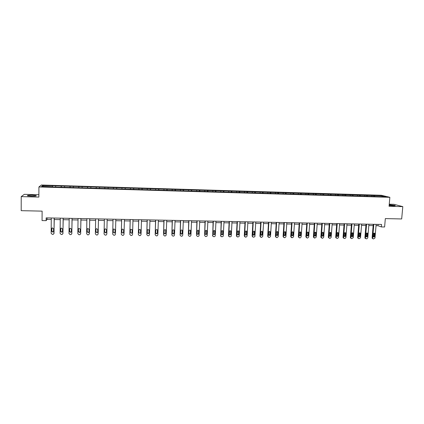<?xml version="1.0" encoding="UTF-8"?>
<svg xmlns="http://www.w3.org/2000/svg" width="424" height="424" viewBox="0 0 424 424"><rect width="100%" height="100%" fill="white"/><g stroke="black" fill="none" stroke-linecap="round" stroke-linejoin="round"><path stroke-width="0.64" d="M31.238 196.179C35.033 196.206 36.671 196.015 36.151 195.607L32.394 195.22C28.604 195.194 26.961 195.385 27.465 195.798L31.238 196.179M389.137 205.444L393.117 205.767C394.898 205.799 395.566 205.698 395.115 205.465L389.195 204.787M38.876 194.733L24.29 194.34L21.221 196.614L21.2 210.675L42.124 211.131L42.061 220.575L46.147 220.655L47.048 219.388L51.272 219.468M381.351 195.279L41.372 185.018L38.923 186.952L389.852 197.319L381.351 195.279M389.852 197.319L389.062 206.276L402.8 206.636L393.965 204.331L389.248 204.204M402.8 206.636L401.676 218.954L385.337 218.599L384.6 226.988L381.361 226.925L381.574 224.46L46.168 217.883L46.147 220.655M51.49 186.92L378.743 196.63L385.771 196.657L382.3 195.819L381.929 196.545M51.468 186.719L41.584 186.428L42.564 185.633L52.502 185.733L52.491 186.952M382.3 195.819L52.502 185.733M55.724 186.025L55.65 186.846M61.183 186.189L61.098 187.207M64.586 186.29L64.522 187.106M70.018 186.454L69.939 187.466M73.4 186.555L73.341 187.371M78.795 186.719L78.732 187.731M82.161 186.82L82.113 187.631M87.53 186.979L87.477 187.991M90.874 187.079L90.837 187.89M96.211 187.238L96.168 188.245M99.534 187.339L99.508 188.15M104.839 187.498L104.813 188.505M108.147 187.599L108.131 188.404M113.425 187.758L113.409 188.563M116.711 187.853L116.701 188.855M121.958 188.012L121.953 188.818M125.228 188.108L125.228 189.109M130.444 188.267L130.449 189.067M133.698 188.362L133.708 189.358M138.887 188.521L138.897 189.321M142.119 188.616L142.141 189.613M147.276 188.77L147.298 189.57M150.494 188.866L150.525 189.857M155.624 189.019L155.656 189.82M158.82 189.115L158.862 190.106M163.924 189.268L163.961 190.063M167.104 189.364L167.157 190.355M172.176 189.517L172.224 190.307M175.335 189.613L175.404 190.599M180.38 189.761L180.439 190.556M183.528 189.857L183.603 190.842M188.542 190.01L188.611 190.795M191.669 190.1L191.759 191.081M196.662 190.254L196.736 191.038M199.773 190.344L199.868 191.325M204.734 190.493L204.819 191.277M207.829 190.588L207.935 191.563M212.763 190.736L212.853 191.516M215.837 190.827L215.954 191.802M220.75 190.975L220.846 191.754M223.808 191.065L223.936 192.035M228.69 191.213L228.796 191.993M231.732 191.304L231.87 192.273M236.587 191.452L236.703 192.226M239.613 191.542L239.761 192.507M244.441 191.685L244.563 192.459M247.452 191.775L247.611 192.74M252.259 191.918L252.386 192.692M255.253 192.008L255.418 192.968M260.029 192.152L260.166 192.925M263.007 192.242L263.182 193.201M267.756 192.385L267.904 193.153M270.719 192.475L270.904 193.429M275.446 192.613L275.6 193.381M278.393 192.703L278.584 193.657M283.094 192.846L283.253 193.609M286.025 192.931L286.226 193.885M290.7 193.074L290.869 193.837M293.615 193.159L293.827 194.107M298.268 193.302L298.443 194.059M301.167 193.386L301.385 194.335M305.794 193.524L305.974 194.287M308.677 193.609L308.9 194.531M313.283 193.752L313.469 194.51M316.15 193.837L316.373 194.717M320.73 193.975L320.92 194.727M323.581 194.059L323.804 194.902M328.134 194.197L328.335 194.95M330.974 194.282L331.197 195.093M335.506 194.415L335.713 195.167M338.331 194.499L338.548 195.284M342.836 194.637L343.053 195.39M345.645 194.722L345.862 195.475M350.129 194.855L350.351 195.602M352.922 194.939L353.15 195.687M357.384 195.072L357.612 195.819M360.161 195.157L360.395 195.904M364.603 195.289L364.836 196.036M367.364 195.374L367.603 196.116M371.779 195.506L372.023 196.248M374.53 195.586L374.774 196.328M21.221 196.614L38.865 197.075L38.923 186.952M376.024 225.679L377.975 225.716L381.361 226.925M54.283 219.526L60.245 219.637M63.218 219.696L69.165 219.812M72.101 219.865L78.037 219.982M80.936 220.035L86.856 220.146M89.718 220.204L95.623 220.316M98.448 220.369L104.341 220.485M107.129 220.538L113.001 220.65M115.778 220.703L121.598 220.814M124.38 220.867L130.152 220.978M132.935 221.031L138.653 221.137M141.441 221.19L147.107 221.302M149.9 221.355L155.513 221.461M158.311 221.513L163.871 221.619M166.674 221.678L172.186 221.779M174.995 221.837L180.454 221.938M183.263 221.991L188.675 222.097M191.489 222.149L196.853 222.25M199.667 222.309L204.983 222.409M207.802 222.462L213.065 222.563M215.89 222.616L221.105 222.717M223.936 222.77L229.103 222.87M231.939 222.923L237.058 223.024M239.894 223.077L244.966 223.172M247.807 223.225L252.837 223.326M255.677 223.379L260.659 223.475M263.505 223.528L268.445 223.623M271.291 223.676L276.183 223.771M279.034 223.824L283.884 223.92M286.735 223.973L291.542 224.063M294.394 224.121L299.159 224.211M302.015 224.264L306.732 224.354M309.594 224.407L314.269 224.497M317.131 224.556L321.763 224.641M324.63 224.699L329.22 224.784M332.087 224.842L336.64 224.927M339.507 224.98L344.018 225.07M346.89 225.123L351.358 225.208M354.231 225.266L358.656 225.345M361.534 225.404L365.923 225.489M368.801 225.542L373.147 225.626M42.564 185.633L43.259 186.475M52.3 185.924L52.205 186.942M378.086 224.391L377.975 225.716M47.059 217.899L47.048 219.388M373.73 195.39L373.655 196.296M366.585 195.173L366.511 196.084M359.404 194.961L359.329 195.872M352.185 194.743L352.111 195.655M344.924 194.521L344.855 195.443M337.631 194.303L337.562 195.226M330.296 194.081L330.227 195.008M322.924 193.863L322.855 194.786M315.514 193.641L315.445 194.568M308.062 193.413L307.999 194.346M300.574 193.19L300.51 194.123M293.048 192.962L292.984 193.901M285.474 192.734L285.416 193.689M277.868 192.507L277.805 193.508M270.215 192.279L270.152 193.328M262.525 192.046L262.461 193.159M254.792 191.812L254.729 192.952M247.022 191.579L246.959 192.719M239.205 191.346L239.147 192.485M231.345 191.107L231.287 192.252M223.448 190.874L223.39 192.019M215.503 190.636L215.45 191.786M207.516 190.392L207.463 191.547M199.487 190.153L199.434 191.309M191.41 189.91L191.362 191.07M183.29 189.666L183.242 190.832M175.128 189.422L175.08 190.588M166.918 189.173L166.876 190.344M158.661 188.924L158.624 190.1M150.361 188.675L150.324 189.851M142.013 188.426L141.982 189.608M133.624 188.171L133.587 189.358M125.181 187.917L125.149 189.104M116.69 187.662L116.664 188.855M104.861 187.307L104.834 188.505M96.259 187.048L96.232 188.251M87.604 186.788L87.583 187.991M78.906 186.528L78.885 187.737M70.151 186.263L70.135 187.477M61.353 185.998L61.337 187.212M376.141 224.354L374.97 238.023L373.507 238.977L372.85 238.648L372.664 237.986L373.825 224.307M373.258 224.296L372.118 237.763L372.664 237.986M374.705 236.258C374.44 237.032 374 237.202 373.385 236.772L373.427 233.889C373.687 233.121 374.127 232.946 374.742 233.359L374.705 236.258L374.154 236.036L373.411 236.804M374.169 233.121L374.154 236.036M372.94 238.749L372.299 238.421L372.118 237.763M368.912 224.211L367.762 237.917L366.755 238.882L365.605 238.505L365.446 237.88L366.585 224.169M366.029 224.153L364.91 237.657L365.446 237.88M367.491 236.147C367.211 236.942 366.76 237.101 366.14 236.634L366.204 233.772C366.479 232.983 366.924 232.818 367.544 233.269L367.491 236.147L366.956 235.924L366.193 236.693M366.961 232.999L366.956 235.924M365.721 238.643L365.069 238.277L364.91 237.657M361.646 224.068L360.517 237.811L359.038 238.77L358.317 238.357L358.185 237.774L359.308 224.026M358.768 224.015L357.665 237.546L358.185 237.774M360.241 236.036C359.939 236.852 359.478 237 358.863 236.486L358.942 233.656C359.234 232.845 359.695 232.691 360.31 233.184L360.241 236.036L359.716 235.813L358.937 236.587M359.716 232.877L359.716 235.813M358.466 238.537L357.665 237.546M354.337 223.925L353.229 237.7L351.75 238.664L350.993 238.203L350.887 237.668L351.989 223.877M351.464 223.872L350.383 237.44L350.887 237.668M352.954 235.924C352.625 236.762 352.159 236.899 351.544 236.338L351.639 233.534C351.957 232.707 352.424 232.559 353.044 233.105L352.954 235.924L352.439 235.702L351.639 236.475M352.434 232.76L352.439 235.702M351.173 238.431L350.383 237.44M346.996 223.782L345.91 237.594L344.892 238.569L343.636 238.039L343.557 237.562L344.632 223.734M344.124 223.724L343.064 237.334L343.557 237.562M345.624 235.813C345.274 236.677 344.791 236.799 344.187 236.179L344.304 233.417C344.643 232.564 345.12 232.432 345.735 233.03L345.624 235.813L345.131 235.59L344.309 236.364M345.115 232.638L345.131 235.59M343.838 238.325L343.064 237.334M339.613 223.639L338.548 237.488L337.525 238.463L336.237 237.869L336.179 237.451L337.239 223.591M336.741 223.581L335.702 237.223L336.179 237.451M338.257 235.702C337.88 236.587 337.387 236.693 336.789 236.02L336.926 233.295C337.292 232.416 337.78 232.304 338.384 232.962L338.257 235.702L337.774 235.474L336.937 236.253M337.758 232.516L337.774 235.474M336.465 238.219L335.702 237.223M332.193 223.49L331.149 237.376L330.121 238.357L329.644 238.346L328.77 237.345L329.803 223.443M329.321 223.437L328.303 237.117L328.77 237.345M330.853 235.585C330.439 236.502 329.941 236.592 329.358 235.85L329.506 233.179C329.909 232.267 330.407 232.177 330.996 232.898L330.853 235.585L330.386 235.362L329.522 236.142M330.365 232.394L330.386 235.362M329.051 238.108L328.303 237.117M324.731 223.347L323.708 237.27L322.68 238.251L322.203 238.24L321.318 237.233L322.33 223.3M321.864 223.289L320.867 237.005L321.318 237.233M323.411 235.474C322.961 236.417 322.457 236.481 321.89 235.67L322.055 233.057C322.489 232.119 322.993 232.05 323.565 232.84L323.411 235.474L322.956 235.246L322.07 236.025M322.929 232.278L322.956 235.246M321.599 237.997L320.867 237.005M317.231 223.199L316.23 237.159L314.719 238.134L313.824 237.122L314.815 223.151M314.364 223.141L313.389 236.894L313.824 237.122M315.928 235.357C315.435 236.327 314.926 236.369 314.391 235.49L314.555 232.935C315.037 231.97 315.546 231.923 316.092 232.787L315.928 235.357L315.488 235.135L314.582 235.914M315.456 232.156L315.488 235.135M314.105 237.885L313.389 236.894M309.69 223.051L308.714 237.048L307.676 238.034L307.193 238.028L306.292 237.016L307.262 223.003M306.828 222.992L305.874 236.783L306.292 237.016M308.402 235.241C307.872 236.237 307.352 236.258 306.854 235.304L307.018 232.813C307.543 231.822 308.062 231.796 308.571 232.739L308.402 235.241L307.978 235.018L307.05 235.797M307.941 232.034L307.978 235.018M306.573 237.774L305.874 236.783M302.105 222.902L301.151 236.937L300.113 237.928L299.63 237.917L298.724 236.91L299.667 222.854M299.249 222.844L298.321 236.672L298.724 236.905L298.316 236.682L299 237.657M300.839 235.129C300.261 236.147 299.741 236.142 299.28 235.113L299.445 232.691C300.017 231.674 300.536 231.674 301.003 232.691L300.839 235.129L300.431 234.901L299.476 235.68M300.388 231.912L300.431 234.901M294.484 222.754L293.551 236.878L292.025 237.811L291.113 236.793L292.035 222.706M291.632 222.695L290.721 236.56L291.113 236.793M293.233 235.013L293.228 235.055C292.618 236.036 292.094 236.014 291.67 234.986L291.834 232.506C292.459 231.541 292.979 231.573 293.392 232.596L293.233 235.013L292.841 234.785L291.86 235.559M292.799 231.79L292.841 234.785M291.383 237.541L290.721 236.56M286.825 222.6L285.898 236.857L284.87 237.71L284.377 237.7L283.46 236.677L284.361 222.552M283.969 222.547L283.084 236.449L283.46 236.677M285.591 234.896L285.575 235.013C284.923 235.924 284.403 235.877 284.016 234.869L284.191 232.304C284.854 231.414 285.368 231.467 285.744 232.474L285.591 234.896L285.214 234.668L284.207 235.437M285.166 231.668L285.214 234.668M283.725 237.424L283.084 236.449M279.119 222.452L278.234 236.603L277.185 237.599L276.692 237.588L275.764 236.566L276.639 222.404M276.268 222.393L275.404 236.338L275.764 236.566M277.906 234.774L277.868 234.965C277.19 235.808 276.676 235.733 276.321 234.753L276.512 232.108C277.201 231.292 277.715 231.372 278.054 232.347L277.906 234.774L277.54 234.552L276.512 235.315M277.497 231.546L277.54 234.552M276.029 237.302L275.404 236.338M271.376 222.298L270.512 236.491L269.457 237.488L268.959 237.482L268.026 236.454L268.88 222.25M268.524 222.245L267.687 236.221L268.026 236.454M270.178 234.657L270.12 234.917C269.415 235.686 268.906 235.596 268.588 234.631L268.8 231.917C269.505 231.165 270.014 231.271 270.321 232.225L270.178 234.657L269.828 234.43L268.768 235.193M269.781 231.43L269.828 234.43M268.286 237.186L267.687 236.221M263.585 222.144L262.748 236.375L261.693 237.376L261.189 237.371L260.251 236.338L261.083 222.097M260.739 222.091L259.928 236.11L260.251 236.338M262.408 234.541L262.324 234.859C261.603 235.564 261.099 235.453 260.808 234.514L261.046 231.732C261.767 231.043 262.271 231.165 262.551 232.098L262.408 234.541L262.074 234.313L260.988 235.066M262.032 231.308L262.074 234.313M260.5 237.058L259.928 236.11M255.757 221.991L254.941 236.258L254.808 236.719L253.377 237.26L252.434 236.221L253.239 221.943M252.916 221.938L252.121 235.993L252.434 236.221M254.596 234.419L254.485 234.795C253.753 235.442 253.255 235.309 252.99 234.393L253.25 231.546C253.987 230.926 254.48 231.064 254.734 231.97L254.596 234.419L254.283 234.191L253.16 234.938M254.236 231.191L254.283 234.191M252.672 236.931L252.121 235.993M247.881 221.837L247.097 236.147L246.031 237.154L245.523 237.143L244.569 236.11L245.353 221.789M245.046 221.784L244.277 235.877L244.569 236.11M246.742 234.297L246.598 234.726C245.862 235.315 245.369 235.166 245.125 234.276L245.417 231.372C246.159 230.804 246.646 230.958 246.879 231.843L246.742 234.297L246.445 234.069L246.302 234.493L245.289 234.811M246.402 231.069L246.445 234.069M244.802 236.804L244.277 235.877M239.968 221.683L239.205 236.03L238.993 236.603L237.626 237.032L236.666 235.993L237.419 221.635M237.133 221.63L236.391 235.76L236.666 235.993M238.845 234.181L238.67 234.647C237.928 235.188 237.445 235.023 237.217 234.154L237.535 231.202C238.283 230.683 238.76 230.852 238.977 231.716L238.845 234.181L238.564 233.953L238.389 234.419L237.376 234.679M238.527 230.953L238.564 233.953M236.883 236.672L236.391 235.76M232.008 221.529L231.271 235.914L231.022 236.539L229.686 236.921L228.716 235.877L229.448 221.476M229.177 221.471L228.457 235.643L228.716 235.877M230.905 234.059L230.698 234.567C229.956 235.06 229.479 234.885 229.273 234.032L229.617 231.032C230.364 230.561 230.836 230.746 231.032 231.589L230.905 234.059L230.64 233.831L230.439 234.334L229.421 234.541M230.608 230.836L230.64 233.831M228.923 236.539L228.457 235.643M224.005 221.37L223.289 235.797L223.008 236.465L221.699 236.804L220.724 235.76L221.429 221.317M221.174 221.312L220.724 235.76M222.923 233.937L222.685 234.477C221.943 234.933 221.471 234.742 221.28 233.91L221.651 230.868C222.393 230.439 222.86 230.635 223.045 231.456L222.923 233.937L222.674 233.704L222.441 234.249L221.418 234.403M222.648 230.725L222.674 233.704M220.915 236.401L220.48 235.527M215.959 221.211L215.27 235.68L214.952 236.385L214.189 236.698L213.675 236.687L212.689 235.643L213.367 221.164M213.134 221.158L212.689 235.643M214.894 233.809L214.629 234.387C213.887 234.806 213.42 234.605 213.24 233.788L213.638 230.709C214.385 230.317 214.841 230.524 215.01 231.329L214.894 233.809L214.661 233.582L214.401 234.159L213.367 234.265M214.639 230.608L214.661 233.582M212.864 236.258L212.461 235.41M207.866 221.052L207.203 235.559L206.848 236.306L205.603 236.576L204.612 235.521L205.264 221.005M205.046 220.999L204.612 235.521M206.822 233.688L206.53 234.292C205.788 234.673 205.333 234.467 205.163 233.661L205.582 230.555C206.324 230.19 206.774 230.407 206.933 231.197L206.822 233.688L206.61 233.46L206.318 234.059L205.274 234.117M206.594 230.502L206.61 233.46M199.731 220.893L199.095 235.442L198.708 236.216L197.483 236.459L196.487 235.405L197.112 220.84M196.911 220.84L196.487 235.405M198.708 233.566L198.39 234.191C197.648 234.546 197.197 234.329 197.038 233.539L197.478 230.402C198.215 230.068 198.66 230.29 198.814 231.069L198.708 233.566L198.512 233.333L198.194 233.958L197.133 233.969M198.506 230.391L198.512 233.333M191.547 220.734L190.938 235.32L190.519 236.12L189.321 236.343L188.314 235.283L188.918 220.681M188.733 220.676L188.314 235.283M190.546 233.439L190.201 234.085C189.464 234.414 189.019 234.191 188.866 233.412L188.966 230.91L189.332 230.248C190.063 229.941 190.503 230.168 190.652 230.937L190.546 233.439L190.365 233.211L190.021 233.857L188.95 233.815M190.376 230.29L190.365 233.211M183.322 220.57L182.739 235.203L182.288 236.025L181.642 236.232L181.112 236.221L180.099 235.161L180.672 220.522M180.507 220.517L180.099 235.161M182.336 233.311L181.97 233.979C181.233 234.281 180.794 234.053 180.651 233.29L180.746 230.778L181.133 230.094C181.864 229.813 182.299 230.047 182.437 230.804L182.336 233.311L182.177 233.083L181.811 233.746L180.719 233.656M182.198 230.19L182.177 233.083M175.048 220.411L174.492 235.082L174.015 235.924L173.389 236.115L172.859 236.104L171.837 235.039L172.388 220.358M172.239 220.353L171.837 235.039M174.084 233.189L173.697 233.873C172.966 234.154 172.526 233.916 172.388 233.163L172.483 230.64L172.891 229.946C173.617 229.686 174.047 229.925 174.179 230.672L174.084 233.189L173.941 232.956L173.554 233.64L172.441 233.492M173.972 230.094L173.941 232.956M166.727 220.247L166.197 234.96L165.694 235.823L164.56 235.988L163.532 234.923L164.051 220.194M163.924 220.194L163.532 234.923M165.789 233.062L165.376 233.757C164.644 234.022 164.215 233.778 164.077 233.036L164.168 230.508L164.597 229.797C165.323 229.554 165.747 229.797 165.879 230.534L165.789 233.062L165.254 233.523L164.12 233.322M165.704 229.999L165.662 232.829M158.364 220.083L157.861 234.838L157.331 235.718L156.753 235.877L156.218 235.866L155.179 234.795L155.672 220.03M155.56 220.03L155.179 234.795M157.442 232.935L157.007 233.645C156.286 233.889 155.857 233.64 155.725 232.909L155.809 230.375L156.26 229.649C156.981 229.421 157.405 229.676 157.527 230.402L157.442 232.935L156.907 233.412L155.751 233.147M157.389 229.914L157.336 232.702M149.948 219.918L149.476 234.716L148.919 235.612L148.363 235.755L147.822 235.744L146.778 234.673L147.239 219.865M147.149 219.865L146.778 234.673M149.052 232.803L148.596 233.529C147.875 233.757 147.451 233.507 147.324 232.776L147.404 230.237L147.87 229.501L149.131 230.264L149.052 232.803L148.511 233.295L147.34 232.962M149.025 229.829L148.962 232.575M141.489 219.754L141.044 234.589L140.466 235.506L139.385 235.627L138.33 234.552L138.765 219.701M138.696 219.696L138.33 234.552M140.609 232.675L140.143 233.412L138.876 232.649L138.95 230.1L139.438 229.358L140.689 230.131L140.609 232.675L140.074 233.179L138.881 232.776M140.609 229.755L140.54 232.442M132.977 219.584L132.564 234.467L131.965 235.394L130.894 235.506L129.834 234.424L130.242 219.531M130.189 219.531L129.834 234.424M132.124 232.543L131.636 233.29L130.375 232.516L130.449 229.962L130.952 229.209L132.193 229.994L132.124 232.543L131.588 233.057L130.38 232.58M132.145 229.681L132.076 232.315M124.418 219.415L124.031 234.339L123.416 235.278L122.361 235.384L121.291 234.302L121.667 219.362M121.635 219.362L121.291 234.302M123.591 232.416L123.087 233.168L121.831 232.389L121.895 229.824L122.419 229.061L123.654 229.856L123.591 232.416L123.055 232.935L121.831 232.384M123.654 229.856L123.559 232.182M115.816 219.25L115.455 234.212L114.819 235.166L113.775 235.262L112.694 234.175L113.044 219.192M113.033 219.192L112.694 234.175M115.005 232.283L114.485 233.046L113.24 232.257L113.298 229.686L113.833 228.918L115.068 229.713L115.005 232.283L114.475 232.813L113.24 232.161M115.052 229.554L114.994 232.05M106.832 234.09L107.161 219.081L106.832 234.09L106.175 235.05L105.141 235.135L104.055 234.048L104.373 219.023M106.371 232.151L105.841 232.924L104.596 232.124L104.648 229.548L105.2 228.769L106.429 229.575L106.371 232.151M106.376 232.008L105.852 232.686L104.611 231.891L104.664 229.426M98.453 218.906L98.156 233.963L97.478 234.933L96.46 235.013L95.363 233.921L95.654 218.853M98.156 233.926L98.474 218.906M97.69 232.018L97.144 232.797L95.903 231.992L95.951 229.405L96.518 228.621L97.743 229.437L97.69 232.018M97.69 231.986L97.175 232.564L95.935 231.758L95.951 229.405M89.697 218.736L89.427 233.831L88.287 234.896L87.726 234.885L86.623 233.794L86.883 218.683M89.427 233.9L89.74 218.736M88.96 231.886L88.399 232.67L87.164 231.859L87.206 229.267L87.784 228.472L89.003 229.294L88.96 231.886M88.955 231.923L88.446 232.437L87.217 231.621L87.265 228.976M80.894 218.561L80.655 233.704L79.945 234.689L78.944 234.758L77.831 233.661L78.058 218.508M80.64 233.857L80.958 218.567M80.178 231.753L79.601 232.543L78.371 231.721L78.408 229.124L78.997 228.324L80.216 229.151L80.178 231.753M80.168 231.854L79.675 232.304L78.445 231.488L78.493 228.764M72.032 218.392L71.831 233.576L71.105 234.567L70.114 234.636L68.99 233.534L69.186 218.334M71.799 233.804L72.122 218.392M71.343 231.615L70.755 232.416L69.525 231.589L69.557 228.981L70.161 228.176L71.38 229.008L71.343 231.615M71.322 231.785L70.85 232.177L69.621 231.35L69.679 228.557M63.128 218.217L62.953 233.444L62.211 234.446L61.226 234.509L60.097 233.401L60.261 218.159M62.906 233.746L63.234 218.217M62.461 231.478L61.862 232.283L60.632 231.451L60.659 228.838L61.273 228.027L62.492 228.865L62.461 231.478M62.429 231.705L61.973 232.045L60.749 231.218L60.818 228.356M54.166 218.042L54.023 233.317L53.27 234.324L52.29 234.382L51.15 233.274L51.283 217.984M53.954 233.682L54.299 218.042M53.525 231.345L52.915 232.151L51.686 231.313L51.707 228.69L52.332 227.874L53.551 228.722L53.525 231.345M53.472 231.621L53.048 231.917L51.823 231.08L51.908 228.16M374.906 233.91L374.355 233.693M367.688 233.794L367.152 233.576M360.437 233.677L359.907 233.46M353.144 233.56L352.63 233.343M345.809 233.444L345.311 233.221M338.442 233.322L337.96 233.105M331.033 233.205L330.566 232.983M323.586 233.083L323.13 232.861M316.097 232.962L315.657 232.744M308.571 232.84L308.147 232.622M301.003 232.718L300.595 232.495M293.392 232.596L293 232.373M285.744 232.474L285.368 232.251M278.054 232.347L277.694 232.124M270.321 232.225L269.977 232.002M262.551 232.098L262.218 231.875M254.734 231.97L254.421 231.748M246.879 231.843L246.577 231.621M238.977 231.716L238.696 231.493M231.032 231.589L230.767 231.366M36.151 195.909L36.151 195.607M372.299 238.421L372.85 238.648M374.742 233.359L374.185 233.142M365.069 238.277L365.605 238.505M367.544 233.269L367.004 233.052M357.798 238.129L358.317 238.357M360.31 233.184L359.785 232.967M350.489 237.975L350.993 238.203M353.044 233.105L352.529 232.887M343.143 237.811L343.636 238.039M345.735 233.03L345.237 232.813M335.76 237.641L336.237 237.869M338.384 232.962L337.901 232.744M328.34 237.461L328.801 237.689M330.996 232.898L330.529 232.675M320.883 237.276L321.334 237.504M323.565 232.84L323.115 232.617M313.394 237.08L313.829 237.313M316.092 232.787L315.652 232.564M305.874 236.883L306.292 237.111M308.571 232.739L308.147 232.516M301.003 232.691L300.595 232.469M293.228 235.055L292.836 234.832M285.575 235.013L285.193 234.79M277.868 234.965L277.508 234.742M270.12 234.917L269.775 234.689M262.324 234.859L261.995 234.631M254.485 234.795L254.172 234.567M246.598 234.726L246.302 234.493M238.67 234.647L238.389 234.419"/></g></svg>
